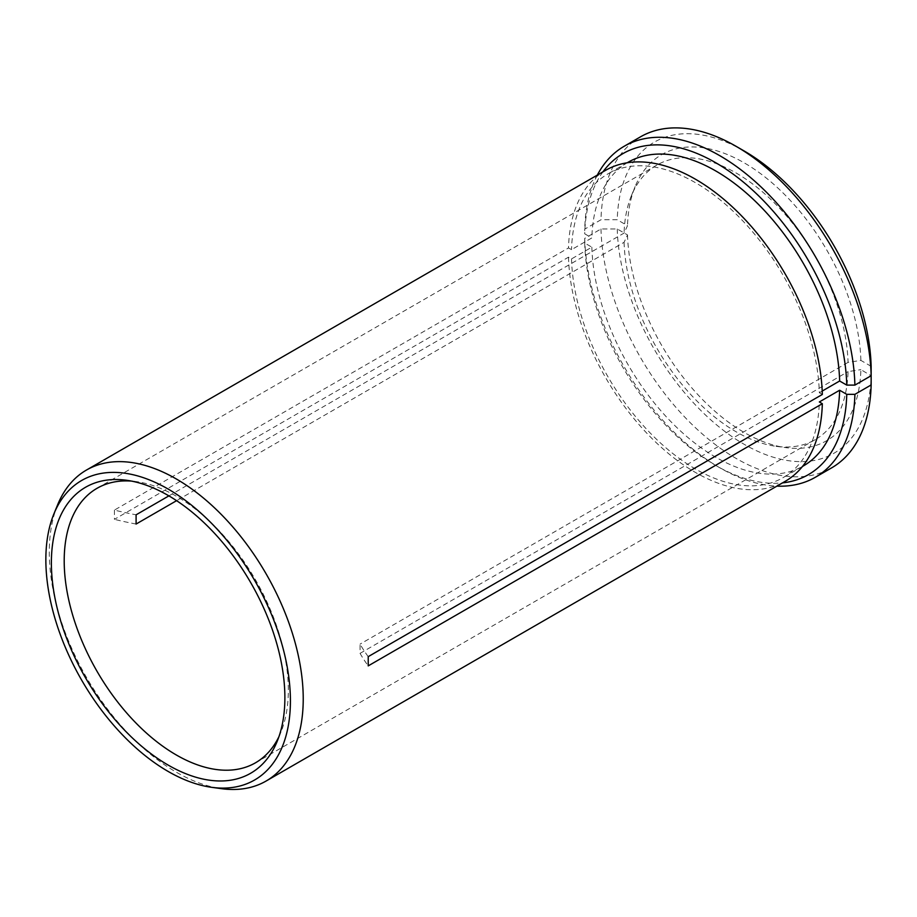 <?xml version="1.0" encoding="UTF-8"?>
<svg xmlns="http://www.w3.org/2000/svg" width="917" height="917" viewBox="0 0 917 917"><rect width="100%" height="100%" fill="white"/><g stroke="black" fill="none" stroke-linecap="round" stroke-linejoin="round"><path stroke-width="0.69" stroke-dasharray="4.58 3.44" d="M168.888 495.879L624.076 233.078L627.515 225.674L617.244 219.748L600.979 219.748L584.725 229.135L584.725 233.824L591.843 237.927L571.52 249.665L568.506 247.934L114.407 510.104A287.399 165.931 0 0 0 136.094 514.815M114.407 510.104L114.407 519.343L568.506 257.173L571.52 258.903L591.843 247.166L584.725 243.062L584.725 238.374L600.979 228.986L617.244 228.986L627.515 234.912L624.076 242.317L176.591 500.671M136.094 524.054A287.399 165.931 180 0 1 114.407 519.343M627.515 234.912A165.106 95.322 -120 0 0 785.858 447.645A165.106 95.322 -120 0 0 860.88 369.643L871.15 375.729M624.076 242.317A158.469 91.494 -120 0 0 776.046 446.315A158.469 91.494 -120 0 0 815.305 439.598A158.469 91.494 -120 0 0 848.053 371.626L860.88 369.643M871.15 366.33L860.88 360.404L848.053 362.387A158.469 91.494 -120 0 0 777.089 205.637A158.469 91.494 -120 0 0 656.836 165.106A158.469 91.494 -120 0 0 631.389 195.745A158.469 91.494 -120 0 0 624.076 233.078M860.88 360.404A165.106 95.322 -120 0 0 763.403 175.777A165.106 95.322 -120 0 0 635.126 186.587A165.106 95.322 -120 0 0 627.515 225.674M617.244 228.986A179.629 103.713 -120 0 0 744.191 444.321A179.629 103.713 -120 0 0 871.15 375.569M744.191 150.996A179.629 103.713 -120 0 0 617.244 219.748M600.979 228.986A191.126 110.349 -120 0 0 686.203 418.599A191.126 110.349 -120 0 0 831.627 467.865M584.725 238.374A191.126 110.349 -120 0 0 719.811 467.785A191.126 110.349 -120 0 0 776.871 486.136M597.299 175.124A191.126 110.349 -120 0 0 584.725 229.135M640.502 136.839A191.126 110.349 -120 0 0 600.979 219.748M584.725 243.062A185.372 107.025 -120 0 0 715.741 465.446A185.372 107.025 -120 0 0 782.51 482.881M602.95 171.857A185.372 107.025 -120 0 0 584.725 233.824M57.645 504.751A179.572 103.678 -120 0 0 49.289 552.252A179.572 103.678 -120 0 0 221.57 788.677M568.506 257.173A179.572 103.678 -120 0 0 648.686 435.162A179.572 103.678 -120 0 0 785.204 481.333M605.633 170.31A179.572 103.678 -120 0 0 568.506 247.934M591.843 247.166A175.319 101.214 -120 0 0 670.155 420.88A175.319 101.214 -120 0 0 803.395 465.916M628.088 162.263A175.319 101.214 -120 0 0 591.843 237.927M571.52 258.903A175.319 101.214 -120 0 0 649.832 432.618A175.319 101.214 -120 0 0 783.084 477.642A175.319 101.214 -120 0 0 819.328 401.967M822.331 394.47L819.328 392.728A175.319 101.214 -120 0 0 741.005 219.025A175.319 101.214 -120 0 0 607.765 173.989A175.319 101.214 -120 0 0 571.52 249.665M819.328 392.728L822.205 391.066M368.221 656.641A287.399 165.931 180 0 1 360.06 644.124L360.06 653.362A287.399 165.931 0 0 0 368.221 665.88M848.053 362.387L360.06 644.124M360.06 653.362L848.053 371.626M278.974 736.58A158.469 91.494 -120 0 0 280.934 732.167A158.469 91.494 -120 0 0 288.316 690.249A158.469 91.494 -120 0 0 136.278 481.597A158.469 91.494 -120 0 0 131.463 481.093M776.046 446.315L785.858 447.645M631.389 195.745L635.126 186.587M715.741 465.446L719.811 467.785M802.501 466.432L783.084 477.642M627.194 162.779L607.765 173.989M656.836 165.106L97.019 488.314M815.305 439.598L255.499 762.795M136.278 481.597L126.477 480.256M280.934 732.167L277.198 741.314"/><path stroke-width="1.38" d="M176.591 500.671L136.094 524.054L136.094 514.815L168.888 495.879M822.205 391.066L839.64 381.002L846.758 385.106L854.896 385.106L871.15 375.718L871.15 366.33A179.629 103.713 -120 0 0 744.191 150.996L736.064 146.307A191.126 110.349 -120 0 0 640.502 136.839L624.248 146.227A191.126 110.349 -120 0 0 597.299 175.124M736.064 146.307A191.126 110.349 -120 0 1 871.15 375.718L871.15 384.957L854.896 394.344L846.758 394.344L839.64 390.241L819.328 401.967L822.331 403.709L368.221 665.88L368.221 656.641L822.331 394.47A179.572 103.678 -120 0 0 742.162 216.481A179.572 103.678 -120 0 0 605.633 170.31L86.473 470.043A179.572 103.678 -120 0 0 57.645 504.751L53.897 513.91A172.935 99.838 -120 0 0 45.85 559.645A172.935 99.838 -120 0 0 211.758 787.336A172.935 99.838 -120 0 0 290.414 700.84A172.935 99.838 -120 0 0 190.312 504.201A172.935 99.838 -120 0 0 53.897 513.91M776.871 486.136A191.126 110.349 -120 0 0 815.373 477.253L831.627 467.865A191.126 110.349 -120 0 0 871.15 384.957M815.373 477.253A191.126 110.349 -120 0 0 854.896 394.344M854.896 385.106A191.126 110.349 -120 0 0 769.672 195.493A191.126 110.349 -120 0 0 624.248 146.227M782.51 482.881A185.372 107.025 -120 0 0 846.758 394.344M846.758 385.106A185.372 107.025 -120 0 0 748.421 186.38A185.372 107.025 -120 0 0 602.95 171.857M211.758 787.336L221.57 788.677A179.572 103.678 -120 0 0 266.045 781.066A179.572 103.678 -120 0 0 303.229 698.857A179.572 103.678 -120 0 0 224.848 518.151A179.572 103.678 -120 0 0 86.473 470.043M266.045 781.066L785.204 481.333A179.572 103.678 -120 0 0 822.331 403.709M802.501 466.432L803.395 465.916A175.319 101.214 -120 0 0 839.64 390.241M839.64 381.002A175.319 101.214 -120 0 0 761.328 207.288A175.319 101.214 -120 0 0 628.088 162.263L627.194 162.779M131.463 481.093A158.469 91.494 -120 0 0 97.019 488.314A158.469 91.494 -120 0 0 64.201 560.86A158.469 91.494 -120 0 0 133.378 720.338A158.469 91.494 -120 0 0 255.499 762.795A158.469 91.494 -120 0 0 278.974 736.58M284.878 697.654A165.106 95.322 -120 0 0 126.477 480.256A165.106 95.322 -120 0 0 51.375 562.843A165.106 95.322 -120 0 0 146.949 750.599A165.106 95.322 -120 0 0 277.198 741.314A165.106 95.322 -120 0 0 284.878 697.654"/></g></svg>
